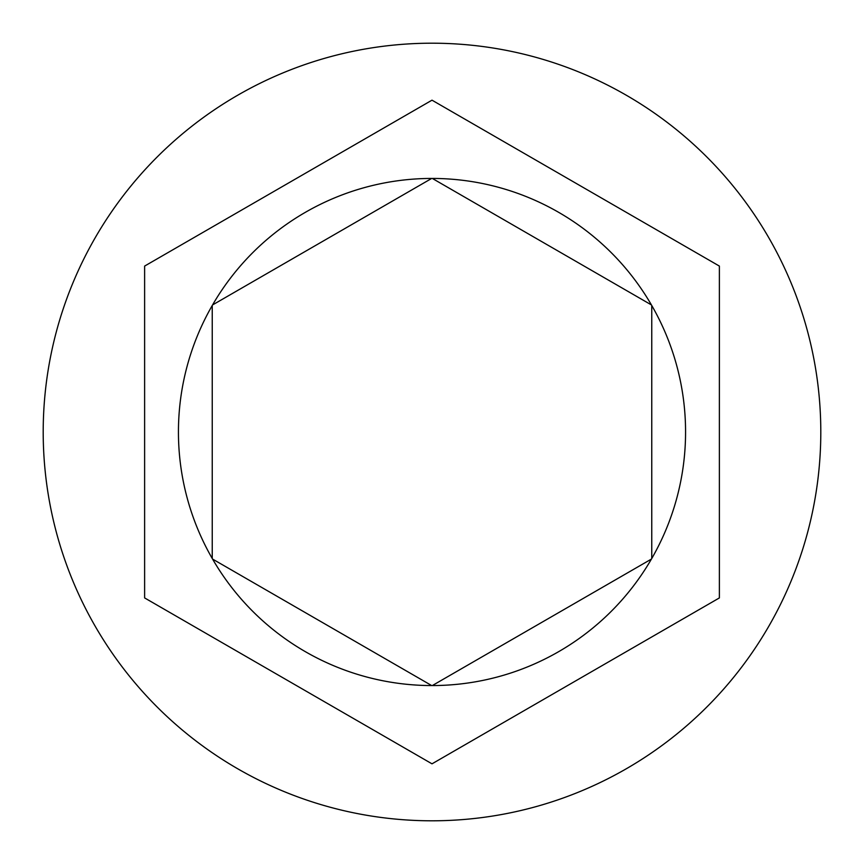 <?xml version="1.0" encoding="UTF-8"?>
<svg xmlns="http://www.w3.org/2000/svg" width="864" height="864" viewBox="0 0 864 864"><rect width="100%" height="100%" fill="white"/><g stroke="black" fill="none" stroke-linecap="round" stroke-linejoin="round"><path stroke-width="1.3" d="M820.8 432A388.8 388.8 0 0 0 432 43.2A388.8 388.8 0 0 0 43.2 432A388.8 388.8 0 0 0 432 820.8A388.8 388.8 0 0 0 820.8 432M178.438 432A253.562 253.562 0 0 0 212.242 558.5L212.242 305.5A253.562 253.562 0 0 0 178.438 432M651.434 304.938A253.562 253.562 0 0 0 432.324 178.438L651.434 304.938M651.758 558.5A253.562 253.562 0 0 0 651.758 305.5L651.758 558.5M432.324 685.562A253.562 253.562 0 0 0 651.434 559.062L432.324 685.562M212.566 559.062A253.562 253.562 0 0 0 431.676 685.562L212.566 559.062M719.377 266.08L432 100.17L144.623 266.08L144.623 597.92L432 763.83L719.377 597.92L719.377 266.08M431.676 178.438A253.562 253.562 0 0 0 212.566 304.938L431.676 178.438"/></g></svg>

